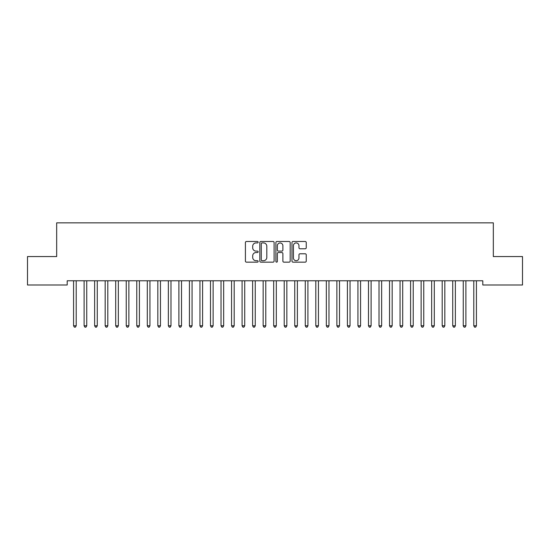<?xml version="1.0" encoding="UTF-8"?>
<svg xmlns="http://www.w3.org/2000/svg" width="550" height="550" viewBox="0 0 550 550"><rect width="100%" height="100%" fill="white"/><g stroke="black" fill="none" stroke-linecap="round" stroke-linejoin="round"><path stroke-width="0.82" d="M258.149 242.206A0.722 0.722 0 0 0 257.428 241.484L246.441 241.484A1.031 1.031 0 0 0 245.41 242.516L245.41 261.126A1.031 1.031 0 0 0 246.441 262.157L257.428 262.157A0.722 0.722 0 0 0 258.149 261.436A0.722 0.722 0 0 0 257.428 260.707L256.004 260.707A3.307 3.307 0 0 1 252.697 257.4L252.697 255.853A3.307 3.307 0 0 1 256.004 252.546L257.428 252.546A0.722 0.722 0 0 0 258.149 251.817A0.722 0.722 0 0 0 257.428 251.096L256.004 251.096A3.307 3.307 0 0 1 252.697 247.789L252.697 246.235A3.307 3.307 0 0 1 256.004 242.928L257.428 242.928A0.722 0.722 0 0 0 258.149 242.206M305.209 248.772A1.031 1.031 0 0 0 306.247 247.734L306.247 242.516A1.031 1.031 0 0 0 305.209 241.484L293.012 241.484A1.031 1.031 0 0 0 291.981 242.516L291.981 261.126A1.031 1.031 0 0 0 293.012 262.157L305.209 262.157A1.031 1.031 0 0 0 306.247 261.126L306.247 254.815A1.031 1.031 0 0 0 305.209 253.784L299.991 253.784A1.031 1.031 0 0 0 298.959 254.815L298.959 257.943A2.764 2.764 0 0 1 296.196 260.707A2.764 2.764 0 0 1 293.425 257.943L293.425 245.692A2.764 2.764 0 0 1 296.196 242.928A2.764 2.764 0 0 1 298.959 245.692L298.959 247.734A1.031 1.031 0 0 0 299.991 248.772L305.209 248.772M482.797 280.782L67.203 280.782L67.203 284.996L27.5 284.996L27.5 256.561L56.671 256.561L56.671 222.853L493.329 222.853L493.329 256.561L522.5 256.561L522.5 284.996L482.797 284.996L482.797 280.782M274.093 242.516A1.031 1.031 0 0 0 273.061 241.484L260.865 241.484A1.031 1.031 0 0 0 259.827 242.516L259.827 261.126A1.031 1.031 0 0 0 260.865 262.157L273.061 262.157A1.031 1.031 0 0 0 274.093 261.126L274.093 242.516M276.939 241.484L289.135 241.484A1.031 1.031 0 0 1 290.173 242.516L290.173 261.126A1.031 1.031 0 0 1 289.135 262.157L283.917 262.157A1.031 1.031 0 0 1 282.886 261.126L282.886 253.577A1.031 1.031 0 0 0 281.847 252.546L278.382 252.546A1.031 1.031 0 0 0 277.351 253.577L277.351 261.436A0.722 0.722 0 0 1 276.629 262.157A0.722 0.722 0 0 1 275.907 261.436L275.907 242.516A1.031 1.031 0 0 1 276.939 241.484M261.999 242.928A0.722 0.722 0 0 0 261.278 243.65L261.278 259.985A0.722 0.722 0 0 0 261.999 260.707L263.498 260.707A3.307 3.307 0 0 0 266.805 257.4L266.805 246.235A3.307 3.307 0 0 0 263.498 242.928L261.999 242.928M282.886 245.747A2.764 2.764 0 0 0 280.115 242.983A2.764 2.764 0 0 0 277.351 245.747L277.351 250.064A1.031 1.031 0 0 0 278.382 251.096L281.847 251.096A1.031 1.031 0 0 0 282.886 250.064L282.886 245.747M73.439 280.782L73.501 280.933A1.052 1.052 -179.5 0 1 73.576 281.332L73.576 325.772L76.209 325.772L76.209 281.332A1.052 1.052 -179.5 0 1 76.285 280.933L76.347 280.782M76.209 325.772L75.419 327.147L74.367 327.147L73.576 325.772M83.971 280.782L84.033 280.933A1.052 1.052 -179.5 0 1 84.109 281.332L84.109 325.772L86.742 325.772L86.742 281.332A1.052 1.052 -179.5 0 1 86.817 280.933L86.879 280.782M86.742 325.772L85.951 327.147L84.899 327.147L84.109 325.772M94.504 280.782L94.566 280.933A1.052 1.052 -179.5 0 1 94.641 281.332L94.641 325.772L97.274 325.772L97.274 281.332A1.052 1.052 -179.5 0 1 97.35 280.933L97.412 280.782M97.274 325.772L96.484 327.147L95.432 327.147L94.641 325.772M105.036 280.782L105.098 280.933A1.052 1.052 -179.5 0 1 105.174 281.332L105.174 325.772L107.807 325.772L107.807 281.332A1.052 1.052 -179.5 0 1 107.882 280.933L107.944 280.782M107.807 325.772L107.016 327.147L105.964 327.147L105.174 325.772M115.569 280.782L115.631 280.933A1.052 1.052 -179.5 0 1 115.706 281.332L115.706 325.772L118.339 325.772L118.339 281.332A1.052 1.052 -179.5 0 1 118.415 280.933L118.477 280.782M118.339 325.772L117.549 327.147L116.497 327.147L115.706 325.772M126.101 280.782L126.163 280.933A1.052 1.052 -179.5 0 1 126.239 281.332L126.239 325.772L128.872 325.772L128.872 281.332A1.052 1.052 -179.5 0 1 128.947 280.933L129.009 280.782M128.872 325.772L128.081 327.147L127.029 327.147L126.239 325.772M136.627 280.782L136.696 280.933A1.052 1.052 -179.5 0 1 136.771 281.332L136.771 325.772L139.404 325.772L139.404 281.332A1.052 1.052 -179.5 0 1 139.48 280.933L139.542 280.782M139.404 325.772L138.614 327.147L137.562 327.147L136.771 325.772M147.159 280.782L147.221 280.933A1.052 1.052 -179.5 0 1 147.304 281.332L147.304 325.772L149.937 325.772L149.937 281.332A1.052 1.052 -179.5 0 1 150.012 280.933L150.074 280.782M149.937 325.772L149.146 327.147L148.088 327.147L147.304 325.772M157.692 280.782L157.754 280.933A1.052 1.052 -179.5 0 1 157.829 281.332L157.829 325.772L160.463 325.772L160.463 281.332A1.052 1.052 -179.5 0 1 160.545 280.933L160.607 280.782M160.463 325.772L159.679 327.147L158.62 327.147L157.829 325.772M168.224 280.782L168.286 280.933A1.052 1.052 -179.5 0 1 168.362 281.332L168.362 325.772L170.995 325.772L170.995 281.332A1.052 1.052 -179.5 0 1 171.071 280.933L171.132 280.782M170.995 325.772L170.204 327.147L169.153 327.147L168.362 325.772M178.757 280.782L178.819 280.933A1.052 1.052 -179.5 0 1 178.894 281.332L178.894 325.772L181.528 325.772L181.528 281.332A1.052 1.052 -179.5 0 1 181.603 280.933L181.665 280.782M181.528 325.772L180.737 327.147L179.685 327.147L178.894 325.772M189.289 280.782L189.351 280.933A1.052 1.052 -179.5 0 1 189.427 281.332L189.427 325.772L192.06 325.772L192.06 281.332A1.052 1.052 -179.5 0 1 192.136 280.933L192.197 280.782M192.06 325.772L191.269 327.147L190.218 327.147L189.427 325.772M199.822 280.782L199.884 280.933A1.052 1.052 -179.5 0 1 199.959 281.332L199.959 325.772L202.593 325.772L202.593 281.332A1.052 1.052 -179.5 0 1 202.668 280.933L202.73 280.782M202.593 325.772L201.802 327.147L200.75 327.147L199.959 325.772M210.354 280.782L210.416 280.933A1.052 1.052 -179.5 0 1 210.492 281.332L210.492 325.772L213.125 325.772L213.125 281.332A1.052 1.052 -179.5 0 1 213.201 280.933L213.262 280.782M213.125 325.772L212.334 327.147L211.282 327.147L210.492 325.772M220.887 280.782L220.949 280.933A1.052 1.052 -179.5 0 1 221.024 281.332L221.024 325.772L223.657 325.772L223.657 281.332A1.052 1.052 -179.5 0 1 223.733 280.933L223.795 280.782M223.657 325.772L222.867 327.147L221.815 327.147L221.024 325.772M231.419 280.782L231.481 280.933A1.052 1.052 -179.5 0 1 231.557 281.332L231.557 325.772L234.19 325.772L234.19 281.332A1.052 1.052 -179.5 0 1 234.266 280.933L234.327 280.782M234.19 325.772L233.399 327.147L232.347 327.147L231.557 325.772M241.952 280.782L242.014 280.933A1.052 1.052 -179.5 0 1 242.089 281.332L242.089 325.772L244.722 325.772L244.722 281.332A1.052 1.052 -179.5 0 1 244.798 280.933L244.86 280.782M244.722 325.772L243.932 327.147L242.88 327.147L242.089 325.772M252.484 280.782L252.546 280.933A1.052 1.052 -179.5 0 1 252.622 281.332L252.622 325.772L255.255 325.772L255.255 281.332A1.052 1.052 -179.5 0 1 255.331 280.933L255.393 280.782M255.255 325.772L254.464 327.147L253.413 327.147L252.622 325.772M263.01 280.782L263.079 280.933A1.052 1.052 -179.5 0 1 263.154 281.332L263.154 325.772L265.788 325.772L265.788 281.332A1.052 1.052 -179.5 0 1 265.863 280.933L265.925 280.782M265.788 325.772L264.997 327.147L263.938 327.147L263.154 325.772M273.543 280.782L273.604 280.933A1.052 1.052 -179.5 0 1 273.687 281.332L273.687 325.772L276.313 325.772L276.313 281.332A1.052 1.052 -179.5 0 1 276.396 280.933L276.457 280.782M276.313 325.772L275.529 327.147L274.471 327.147L273.687 325.772M284.075 280.782L284.137 280.933A1.052 1.052 -179.5 0 1 284.212 281.332L284.212 325.772L286.846 325.772L286.846 281.332A1.052 1.052 -179.5 0 1 286.921 280.933L286.99 280.782M286.846 325.772L286.062 327.147L285.003 327.147L284.212 325.772M294.607 280.782L294.669 280.933A1.052 1.052 -179.5 0 1 294.745 281.332L294.745 325.772L297.378 325.772L297.378 281.332A1.052 1.052 -179.5 0 1 297.454 280.933L297.516 280.782M297.378 325.772L296.587 327.147L295.536 327.147L294.745 325.772M305.14 280.782L305.202 280.933A1.052 1.052 -179.5 0 1 305.278 281.332L305.278 325.772L307.911 325.772L307.911 281.332A1.052 1.052 -179.5 0 1 307.986 280.933L308.048 280.782M307.911 325.772L307.12 327.147L306.068 327.147L305.278 325.772M315.673 280.782L315.734 280.933A1.052 1.052 -179.5 0 1 315.81 281.332L315.81 325.772L318.443 325.772L318.443 281.332A1.052 1.052 -179.5 0 1 318.519 280.933L318.581 280.782M318.443 325.772L317.653 327.147L316.601 327.147L315.81 325.772M326.205 280.782L326.267 280.933A1.052 1.052 -179.5 0 1 326.343 281.332L326.343 325.772L328.976 325.772L328.976 281.332A1.052 1.052 -179.5 0 1 329.051 280.933L329.113 280.782M328.976 325.772L328.185 327.147L327.133 327.147L326.343 325.772M336.738 280.782L336.799 280.933A1.052 1.052 -179.5 0 1 336.875 281.332L336.875 325.772L339.508 325.772L339.508 281.332A1.052 1.052 -179.5 0 1 339.584 280.933L339.646 280.782M339.508 325.772L338.718 327.147L337.666 327.147L336.875 325.772M347.27 280.782L347.332 280.933A1.052 1.052 -179.5 0 1 347.407 281.332L347.407 325.772L350.041 325.772L350.041 281.332A1.052 1.052 -179.5 0 1 350.116 280.933L350.178 280.782M350.041 325.772L349.25 327.147L348.198 327.147L347.407 325.772M357.803 280.782L357.864 280.933A1.052 1.052 -179.5 0 1 357.94 281.332L357.94 325.772L360.573 325.772L360.573 281.332A1.052 1.052 -179.5 0 1 360.649 280.933L360.711 280.782M360.573 325.772L359.783 327.147L358.731 327.147L357.94 325.772M368.335 280.782L368.397 280.933A1.052 1.052 -179.5 0 1 368.473 281.332L368.473 325.772L371.106 325.772L371.106 281.332A1.052 1.052 -179.5 0 1 371.181 280.933L371.243 280.782M371.106 325.772L370.315 327.147L369.263 327.147L368.473 325.772M378.868 280.782L378.929 280.933A1.052 1.052 -179.5 0 1 379.005 281.332L379.005 325.772L381.638 325.772L381.638 281.332A1.052 1.052 -179.5 0 1 381.714 280.933L381.776 280.782M381.638 325.772L380.848 327.147L379.796 327.147L379.005 325.772M389.393 280.782L389.455 280.933A1.052 1.052 -179.5 0 1 389.538 281.332L389.538 325.772L392.171 325.772L392.171 281.332A1.052 1.052 -179.5 0 1 392.246 280.933L392.308 280.782M392.171 325.772L391.38 327.147L390.321 327.147L389.538 325.772M399.926 280.782L399.987 280.933A1.052 1.052 -179.5 0 1 400.063 281.332L400.063 325.772L402.696 325.772L402.696 281.332A1.052 1.052 -179.5 0 1 402.779 280.933L402.841 280.782M402.696 325.772L401.913 327.147L400.854 327.147L400.063 325.772M410.458 280.782L410.52 280.933A1.052 1.052 -179.5 0 1 410.596 281.332L410.596 325.772L413.229 325.772L413.229 281.332A1.052 1.052 -179.5 0 1 413.304 280.933L413.373 280.782M413.229 325.772L412.438 327.147L411.386 327.147L410.596 325.772M420.991 280.782L421.053 280.933A1.052 1.052 -179.5 0 1 421.128 281.332L421.128 325.772L423.761 325.772L423.761 281.332A1.052 1.052 -179.5 0 1 423.837 280.933L423.899 280.782M423.761 325.772L422.971 327.147L421.919 327.147L421.128 325.772M431.523 280.782L431.585 280.933A1.052 1.052 -179.5 0 1 431.661 281.332L431.661 325.772L434.294 325.772L434.294 281.332A1.052 1.052 -179.5 0 1 434.369 280.933L434.431 280.782M434.294 325.772L433.503 327.147L432.451 327.147L431.661 325.772M442.056 280.782L442.118 280.933A1.052 1.052 -179.5 0 1 442.193 281.332L442.193 325.772L444.826 325.772L444.826 281.332A1.052 1.052 -179.5 0 1 444.902 280.933L444.964 280.782M444.826 325.772L444.036 327.147L442.984 327.147L442.193 325.772M452.588 280.782L452.65 280.933A1.052 1.052 -179.5 0 1 452.726 281.332L452.726 325.772L455.359 325.772L455.359 281.332A1.052 1.052 -179.5 0 1 455.434 280.933L455.496 280.782M455.359 325.772L454.568 327.147L453.516 327.147L452.726 325.772M463.121 280.782L463.183 280.933A1.052 1.052 -179.5 0 1 463.258 281.332L463.258 325.772L465.891 325.772L465.891 281.332A1.052 1.052 -179.5 0 1 465.967 280.933L466.029 280.782M465.891 325.772L465.101 327.147L464.049 327.147L463.258 325.772M473.653 280.782L473.715 280.933A1.052 1.052 -179.5 0 1 473.791 281.332L473.791 325.772L476.424 325.772L476.424 281.332A1.052 1.052 -179.5 0 1 476.499 280.933L476.561 280.782M476.424 325.772L475.633 327.147L474.581 327.147L473.791 325.772"/></g></svg>
